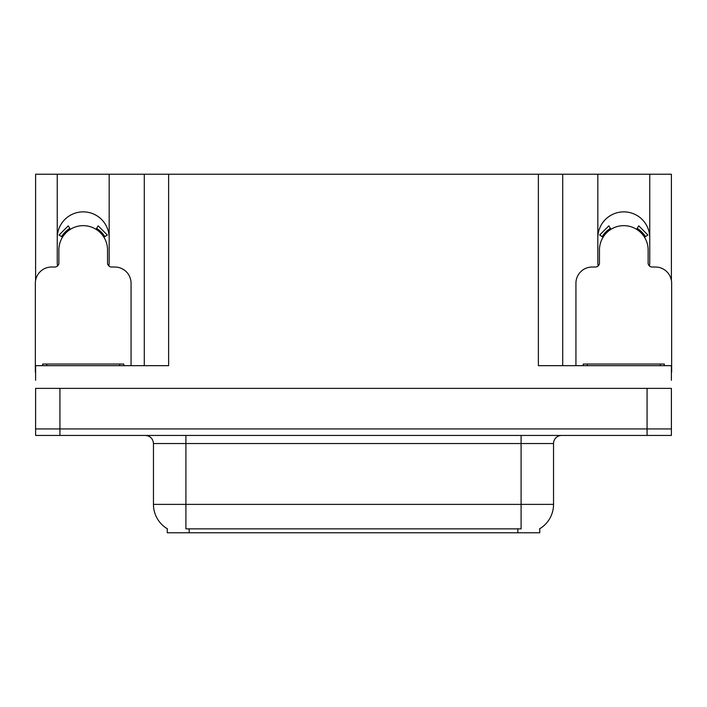 <?xml version="1.0" encoding="UTF-8"?>
<svg xmlns="http://www.w3.org/2000/svg" width="707" height="707" viewBox="0 0 707 707"><rect width="100%" height="100%" fill="white"/><g stroke="black" fill="none" stroke-linecap="round" stroke-linejoin="round"><path stroke-width="1.06" d="M649.468 265.982A25.956 25.956 0 0 0 649.751 262.156L649.751 174.222L671.403 174.222L671.403 280.449M108.887 265.982A25.956 25.956 0 0 0 109.17 262.156L109.17 174.222L144.29 174.222L144.29 365.669M539.75 528.73L539.75 532.778L167.25 532.778L167.25 528.73M57.249 237.826A25.956 25.956 0 0 1 83.214 211.861A25.956 25.956 0 0 1 109.17 237.826M59.927 435.432L671.403 435.432L671.403 428.937L35.597 428.937L35.597 388.382L59.927 388.382L59.927 428.937L35.597 428.937L35.597 435.432L59.927 435.432L59.927 428.937L671.403 428.937L671.403 388.382L59.927 388.382M144.29 174.222L538.372 174.222L538.372 365.669L671.403 365.669L671.403 380.269M35.597 380.269L35.597 365.669L168.628 365.669L168.628 174.222M57.532 265.982A25.956 25.956 0 0 1 57.249 262.156L57.249 174.222L35.597 174.222L35.597 280.449M538.372 174.222L562.71 174.222L562.71 365.669M562.71 174.222L597.83 174.222L597.83 262.156A25.956 25.956 0 0 0 598.113 265.982M649.751 174.222L597.83 174.222M57.249 174.222L109.17 174.222M649.751 237.826A25.956 25.956 0 0 0 623.786 211.861A25.956 25.956 0 0 0 597.83 237.826M167.488 528.871A28.395 28.395 0 0 1 153.463 504.383L185.906 504.383L185.906 528.871L521.094 528.871L521.094 504.383L553.537 504.383L553.537 443.545A8.113 8.113 0 0 1 561.65 435.432M153.463 504.383L153.463 443.545C152.977 438.614 150.273 435.91 145.35 435.432M539.512 528.871A28.395 28.395 0 0 0 553.537 504.383M671.403 435.432L671.403 428.937M131.069 365.669L131.069 283.251A16.226 16.226 0 0 0 114.843 267.025L111.6 267.025A4.056 4.056 0 0 1 107.544 262.969L107.544 249.995A24.338 24.338 0 0 0 83.214 225.657A24.338 24.338 0 0 0 58.875 249.995L58.875 262.969A4.056 4.056 0 0 1 54.819 267.025L51.576 267.025A16.226 16.226 0 0 0 35.35 283.251L35.35 372.156A16.226 16.226 0 0 1 35.597 372.156M96.028 229.307L98.167 225.86L107.34 235.033L103.894 237.172M62.525 237.172L59.079 235.033L68.252 225.86L70.391 229.307M42.65 365.669L42.65 364.043L123.769 364.043L123.769 365.669M671.403 372.156A16.226 16.226 0 0 1 671.65 372.156L671.65 283.251A16.226 16.226 0 0 0 655.424 267.025L652.181 267.025A4.056 4.056 0 0 1 648.125 262.969L648.125 249.995A24.338 24.338 0 0 0 623.786 225.657A24.338 24.338 0 0 0 599.456 249.995L599.456 262.969A4.056 4.056 0 0 1 595.4 267.025L592.157 267.025A16.226 16.226 0 0 0 575.931 283.251L575.931 365.669M636.609 229.307L638.748 225.86L647.921 235.033L644.475 237.172M603.106 237.172L599.66 235.033L608.833 225.86L610.972 229.307M583.231 365.669L583.231 364.043L664.35 364.043L664.35 365.669M647.073 388.382L647.073 435.432M517.851 532.778L517.851 528.73M189.149 532.778L189.149 528.73M521.094 435.432L521.094 443.545L153.463 443.545M553.537 443.545L521.094 443.545L521.094 504.383L185.906 504.383L185.906 435.432M104.822 236.598A25.425 25.425 0 0 0 96.603 228.379M69.816 228.379A25.425 25.425 0 0 0 61.597 236.598M104.123 237.031A24.604 24.604 0 0 0 96.17 229.077M70.249 229.077A24.604 24.604 0 0 0 62.296 237.031M119.713 364.043L119.713 365.669M46.706 364.043L46.706 365.669M645.403 236.598A25.425 25.425 0 0 0 637.184 228.379M610.397 228.379A25.425 25.425 0 0 0 602.178 236.598M644.704 237.031A24.604 24.604 0 0 0 636.751 229.077M610.83 229.077A24.604 24.604 0 0 0 602.877 237.031M660.294 364.043L660.294 365.669M587.287 364.043L587.287 365.669"/></g></svg>
